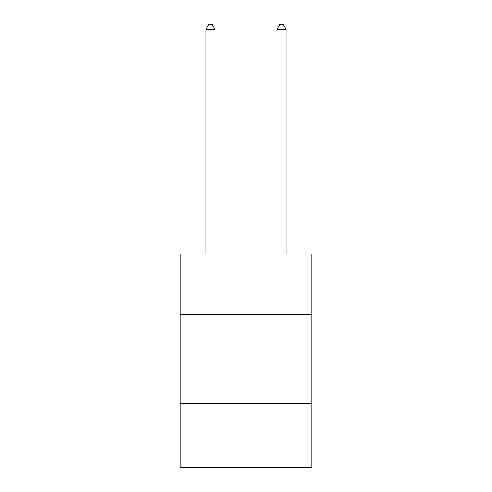 <?xml version="1.0" encoding="UTF-8"?>
<svg xmlns="http://www.w3.org/2000/svg" width="492" height="492" viewBox="0 0 492 492"><rect width="100%" height="100%" fill="white"/><g stroke="black" fill="none" stroke-linecap="round" stroke-linejoin="round"><path stroke-width="0.74" d="M180.213 314.493L311.787 314.493L311.787 254.038L180.213 254.038L180.213 467.4L311.787 467.4L311.787 403.391L180.213 403.391M311.787 403.391L311.787 314.493M214.887 254.038L214.887 29.225L205.994 29.225L205.994 254.038M205.994 29.225L208.663 24.6L212.218 24.6L214.887 29.225M286.006 254.038L286.006 29.225L277.113 29.225L277.113 254.038M277.113 29.225L279.782 24.6L283.337 24.6L286.006 29.225"/></g></svg>
